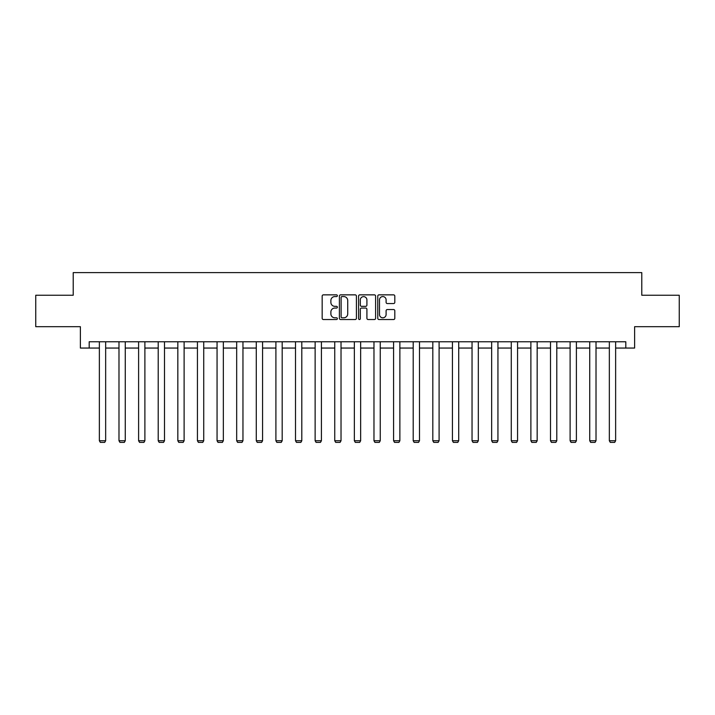 <?xml version="1.0" encoding="UTF-8"?>
<svg xmlns="http://www.w3.org/2000/svg" width="715" height="715" viewBox="0 0 715 715"><rect width="100%" height="100%" fill="white"/><g stroke="black" fill="none" stroke-linecap="round" stroke-linejoin="round"><path stroke-width="1.07" d="M337.382 295.715A0.867 0.867 0 0 0 336.524 294.857L323.403 294.857A1.233 1.233 0 0 0 322.17 296.09L322.17 318.3A1.233 1.233 0 0 0 323.403 319.534L336.524 319.534A0.867 0.867 0 0 0 337.382 318.675A0.867 0.867 0 0 0 336.524 317.809L334.826 317.809A3.95 3.95 0 0 1 330.875 313.858L330.875 312.008A3.95 3.95 0 0 1 334.826 308.058L336.524 308.058A0.867 0.867 0 0 0 337.382 307.191A0.867 0.867 0 0 0 336.524 306.333L334.826 306.333A3.95 3.95 0 0 1 330.875 302.382L330.875 300.532A3.95 3.95 0 0 1 334.826 296.582L336.524 296.582A0.867 0.867 0 0 0 337.382 295.715M393.572 303.553A1.233 1.233 0 0 0 394.805 302.32L394.805 296.09A1.233 1.233 0 0 0 393.572 294.857L379.004 294.857A1.233 1.233 0 0 0 377.77 296.09L377.77 318.3A1.233 1.233 0 0 0 379.004 319.534L393.572 319.534A1.233 1.233 0 0 0 394.805 318.3L394.805 310.775A1.233 1.233 0 0 0 393.572 309.541L387.333 309.541A1.233 1.233 0 0 0 386.1 310.775L386.1 314.511A3.298 3.298 0 0 1 382.802 317.809A3.298 3.298 0 0 1 379.495 314.511L379.495 299.88A3.298 3.298 0 0 1 382.802 296.582A3.298 3.298 0 0 1 386.1 299.88L386.1 302.32A1.233 1.233 0 0 0 387.333 303.553L393.572 303.553M89.187 348.053L89.187 341.77L625.813 341.77L625.813 348.053L634.616 348.053L634.616 326.683L679.25 326.683L679.25 295.25L641.784 295.25L641.784 272.621L73.216 272.621L73.216 295.25L35.75 295.25L35.75 326.683L80.384 326.683L80.384 348.053L99.367 348.053M356.419 296.09A1.233 1.233 0 0 0 355.185 294.857L340.626 294.857A1.233 1.233 0 0 0 339.393 296.09L339.393 318.3A1.233 1.233 0 0 0 340.626 319.534L355.185 319.534A1.233 1.233 0 0 0 356.419 318.3L356.419 296.09M359.815 294.857L374.374 294.857A1.233 1.233 0 0 1 375.607 296.09L375.607 318.3A1.233 1.233 0 0 1 374.374 319.534L368.145 319.534A1.233 1.233 0 0 1 366.911 318.3L366.911 309.291A1.233 1.233 0 0 0 365.678 308.058L361.54 308.058A1.233 1.233 0 0 0 360.306 309.291L360.306 318.675A0.867 0.867 0 0 1 359.439 319.534A0.867 0.867 0 0 1 358.581 318.675L358.581 296.09A1.233 1.233 0 0 1 359.815 294.857M105.659 348.053L118.985 348.053M125.268 348.053L138.603 348.053M144.886 348.053L158.212 348.053M164.504 348.053L177.829 348.053M184.113 348.053L197.438 348.053M203.73 348.053L217.056 348.053M223.339 348.053L236.674 348.053M242.957 348.053L256.283 348.053M262.575 348.053L275.901 348.053M282.184 348.053L295.51 348.053M301.802 348.053L315.127 348.053M321.41 348.053L334.745 348.053M341.028 348.053L354.354 348.053M360.646 348.053L373.972 348.053M380.255 348.053L393.59 348.053M399.873 348.053L413.199 348.053M419.491 348.053L432.816 348.053M439.099 348.053L452.425 348.053M458.717 348.053L472.043 348.053M478.326 348.053L491.661 348.053M497.944 348.053L511.27 348.053M517.562 348.053L530.888 348.053M537.171 348.053L550.496 348.053M556.788 348.053L570.114 348.053M576.397 348.053L589.732 348.053M596.015 348.053L609.341 348.053M615.633 348.053L625.813 348.053M341.985 296.582A0.867 0.867 0 0 0 341.118 297.449L341.118 316.942A0.867 0.867 0 0 0 341.985 317.809L343.772 317.809A3.95 3.95 0 0 0 347.722 313.858L347.722 300.532A3.95 3.95 0 0 0 343.772 296.582L341.985 296.582M366.911 299.943A3.298 3.298 0 0 0 363.613 296.645A3.298 3.298 0 0 0 360.306 299.943L360.306 305.099A1.233 1.233 0 0 0 361.54 306.333L365.678 306.333A1.233 1.233 0 0 0 366.911 305.099L366.911 299.943M105.659 341.77L105.659 440.744L99.367 440.744L99.367 341.77M105.659 440.744L104.712 442.379L100.314 442.379L99.367 440.744M125.268 341.77L125.268 440.744L118.985 440.744L118.985 341.77M125.268 440.744L124.33 442.379L119.932 442.379L118.985 440.744M144.886 341.77L144.886 440.744L138.603 440.744L138.603 341.77M144.886 440.744L143.947 442.379L139.541 442.379L138.603 440.744M164.504 341.77L164.504 440.744L158.212 440.744L158.212 341.77M164.504 440.744L163.556 442.379L159.159 442.379L158.212 440.744M184.113 341.77L184.113 440.744L177.829 440.744L177.829 341.77M184.113 440.744L183.174 442.379L178.768 442.379L177.829 440.744M203.73 341.77L203.73 440.744L197.438 440.744L197.438 341.77M203.73 440.744L202.783 442.379L198.386 442.379L197.438 440.744M223.339 341.77L223.339 440.744L217.056 440.744L217.056 341.77M223.339 440.744L222.401 442.379L218.004 442.379L217.056 440.744M242.957 341.77L242.957 440.744L236.674 440.744L236.674 341.77M242.957 440.744L242.019 442.379L237.612 442.379L236.674 440.744M262.575 341.77L262.575 440.744L256.283 440.744L256.283 341.77M262.575 440.744L261.627 442.379L257.23 442.379L256.283 440.744M282.184 341.77L282.184 440.744L275.901 440.744L275.901 341.77M282.184 440.744L281.245 442.379L276.839 442.379L275.901 440.744M301.802 341.77L301.802 440.744L295.51 440.744L295.51 341.77M301.802 440.744L300.854 442.379L296.457 442.379L295.51 440.744M321.41 341.77L321.41 440.744L315.127 440.744L315.127 341.77M321.41 440.744L320.472 442.379L316.075 442.379L315.127 440.744M341.028 341.77L341.028 440.744L334.745 440.744L334.745 341.77M341.028 440.744L340.09 442.379L335.684 442.379L334.745 440.744M360.646 341.77L360.646 440.744L354.354 440.744L354.354 341.77M360.646 440.744L359.699 442.379L355.301 442.379L354.354 440.744M380.255 341.77L380.255 440.744L373.972 440.744L373.972 341.77M380.255 440.744L379.316 442.379L374.91 442.379L373.972 440.744M399.873 341.77L399.873 440.744L393.59 440.744L393.59 341.77M399.873 440.744L398.925 442.379L394.528 442.379L393.59 440.744M419.491 341.77L419.491 440.744L413.199 440.744L413.199 341.77M419.491 440.744L418.543 442.379L414.146 442.379L413.199 440.744M439.099 341.77L439.099 440.744L432.816 440.744L432.816 341.77M439.099 440.744L438.161 442.379L433.755 442.379L432.816 440.744M458.717 341.77L458.717 440.744L452.425 440.744L452.425 341.77M458.717 440.744L457.77 442.379L453.373 442.379L452.425 440.744M478.326 341.77L478.326 440.744L472.043 440.744L472.043 341.77M478.326 440.744L477.388 442.379L472.981 442.379L472.043 440.744M497.944 341.77L497.944 440.744L491.661 440.744L491.661 341.77M497.944 440.744L496.997 442.379L492.599 442.379L491.661 440.744M517.562 341.77L517.562 440.744L511.27 440.744L511.27 341.77M517.562 440.744L516.614 442.379L512.217 442.379L511.27 440.744M537.171 341.77L537.171 440.744L530.888 440.744L530.888 341.77M537.171 440.744L536.232 442.379L531.826 442.379L530.888 440.744M556.788 341.77L556.788 440.744L550.496 440.744L550.496 341.77M556.788 440.744L555.841 442.379L551.444 442.379L550.496 440.744M576.397 341.77L576.397 440.744L570.114 440.744L570.114 341.77M576.397 440.744L575.459 442.379L571.053 442.379L570.114 440.744M596.015 341.77L596.015 440.744L589.732 440.744L589.732 341.77M596.015 440.744L595.068 442.379L590.67 442.379L589.732 440.744M615.633 341.77L615.633 440.744L609.341 440.744L609.341 341.77M615.633 440.744L614.686 442.379L610.288 442.379L609.341 440.744"/></g></svg>
